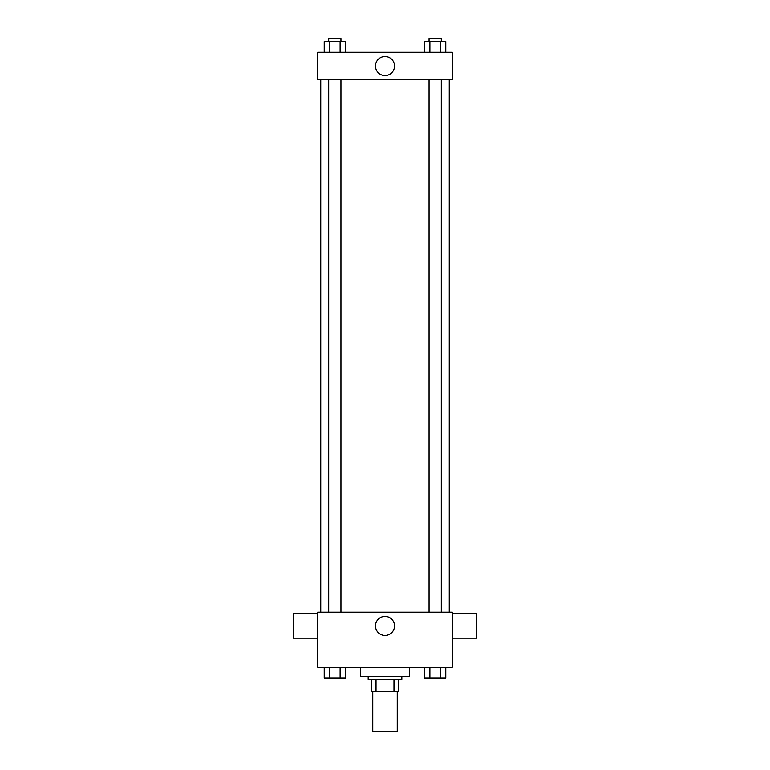 <?xml version="1.0" encoding="UTF-8"?>
<svg xmlns="http://www.w3.org/2000/svg" width="770" height="770" viewBox="0 0 770 770"><rect width="100%" height="100%" fill="white"/><g stroke="black" fill="none" stroke-linecap="round" stroke-linejoin="round"><path stroke-width="1.16" d="M372.757 691.729L372.757 731.5L397.243 731.5L397.243 691.729M393.98 679.487L393.98 691.729L371.236 691.729L371.236 679.487M393.98 691.729L398.764 691.729L398.764 679.487L398.764 691.729M401.825 676.426L401.825 679.487L368.175 679.487L368.175 676.426M376.02 679.487L376.02 691.729M360.524 667.253L360.524 676.426L409.476 676.426L409.476 667.253M452.308 667.253L317.692 667.253L317.692 612.179L452.308 612.179L452.308 667.253M394.529 625.943A9.529 9.529 0 0 1 380.236 634.191A9.529 9.529 0 0 1 380.236 617.694A9.529 9.529 0 0 1 394.529 625.943M452.308 638.186L476.784 638.186L476.784 613.709L452.308 613.709M317.692 613.709L293.216 613.709L293.216 638.186L317.692 638.186M449.247 79.801L449.247 612.179M429.054 612.179L429.054 79.801M340.946 79.801L340.946 612.179M452.308 79.801L317.692 79.801L317.692 52.264L452.308 52.264L452.308 79.801M394.529 66.037A9.529 9.529 0 0 1 380.236 74.286A9.529 9.529 0 0 1 380.236 57.788A9.529 9.529 0 0 1 394.529 66.037M445.772 52.264L445.772 41.561L424.578 41.561L424.578 52.264M440.478 41.561L440.478 52.264M429.881 41.561L429.881 52.264M429.054 41.561L429.054 38.5L441.297 38.5L441.297 41.561M345.422 52.264L345.422 41.561L324.228 41.561L324.228 52.264M340.119 41.561L340.119 52.264M329.522 41.561L329.522 52.264M328.703 41.561L328.703 38.5L340.946 38.5L340.946 41.561M445.772 667.253L445.772 677.956L424.578 677.956L424.578 667.253M440.478 667.253L440.478 677.956M429.881 667.253L429.881 677.956M441.297 677.956L429.054 677.956M345.422 667.253L345.422 677.956L324.228 677.956L324.228 667.253M340.119 667.253L340.119 677.956M329.522 667.253L329.522 677.956M340.946 677.956L328.703 677.956M320.753 79.801L320.753 612.179M441.297 612.179L441.297 79.801M328.703 79.801L328.703 612.179"/></g></svg>

